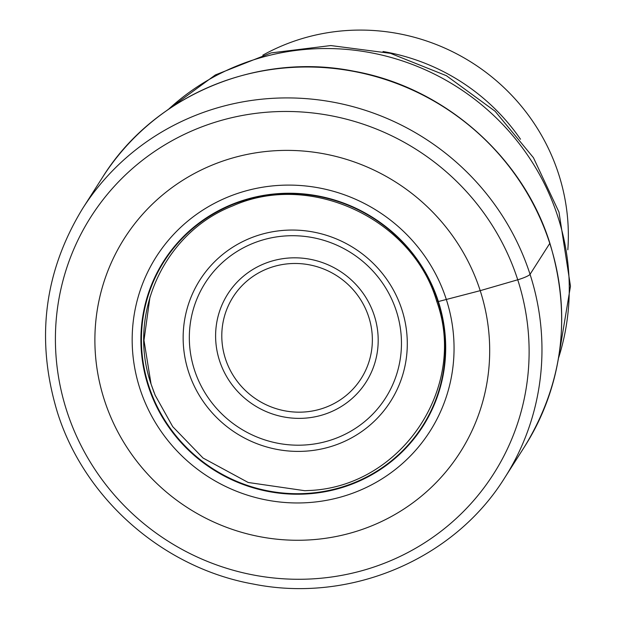 <?xml version="1.0" encoding="UTF-8"?>
<svg xmlns="http://www.w3.org/2000/svg" width="617" height="617" viewBox="0 0 617 617"><rect width="100%" height="100%" fill="white"/><g stroke="black" fill="none" stroke-linecap="round" stroke-linejoin="round"><path stroke-width="0.93" d="M437.222 300.811L437.985 301.59A40.984 6.378 -17.9 0 0 438.378 301.536L480.211 290.661A199.075 193.244 -147.5 0 0 231.853 158.199A199.075 193.244 -147.5 0 0 104.366 399.993A199.075 193.244 32.5 0 0 352.731 532.448A199.075 193.244 32.5 0 0 480.211 290.661L517.74 279.786A11.468 1.789 -17.9 0 0 530.049 274.31L549.778 243.391A250.325 242.998 32.5 0 1 524.504 446.77C563.221 383.304 571.666 315.418 549.84 243.106C522.784 156.325 443.908 87.19 353.718 71.179C257.058 51.774 153.17 95.666 102.437 177.488A250.325 242.998 -147.5 0 1 343.6 69.698A250.325 242.998 -147.5 0 1 549.778 243.391M438.378 301.536A153.679 149.183 -147.5 0 0 246.646 199.283A153.679 149.183 -147.5 0 0 148.227 385.941A153.679 149.183 32.5 0 0 339.959 488.194A153.679 149.183 32.5 0 0 438.378 301.536M262.819 55.175A204.273 198.288 32.5 0 1 303.772 38.107A204.273 198.288 32.5 0 1 558.624 174.025A204.273 198.288 32.5 0 1 567.833 249.785M82.709 208.407C43.969 271.92 35.508 339.844 57.35 412.164C84.382 498.868 163.096 567.925 253.163 584.021C349.893 603.542 453.958 559.642 504.775 477.689A250.325 242.998 32.5 0 0 530.049 274.31A250.325 242.998 -147.5 0 0 323.871 100.617A250.325 242.998 -147.5 0 0 82.709 208.407L102.437 177.488M517.74 279.786A238.856 231.861 32.5 0 1 364.778 569.9A238.856 231.861 32.5 0 1 66.783 410.961A238.856 231.861 -147.5 0 1 219.737 120.847A238.856 231.861 -147.5 0 1 517.74 279.786M446.322 299.469A162.302 157.543 32.5 0 1 342.389 496.592A162.302 157.543 32.5 0 1 139.905 388.602A162.302 157.543 -147.5 0 1 243.838 191.471A162.302 157.543 -147.5 0 1 446.322 299.469M437.985 301.59A153.217 148.736 32.5 0 1 339.867 487.692A153.217 148.736 32.5 0 1 148.712 385.741A153.217 148.736 -147.5 0 1 246.831 199.646A153.217 148.736 -147.5 0 1 437.985 301.59M150.008 296.792L143.977 340.337L151.057 384.059L155.152 395.227L172.706 426.64L203.039 458.03L248.196 482.486L304.829 490.716L307.937 490.546C400.286 487.715 468.072 388.263 436.767 301.451C412.858 219.027 310.42 171.071 232.81 205.862C164.276 232.37 126.794 314.068 151.057 384.067L153.995 392.335M168.402 109.379A238.856 231.861 32.5 0 1 557.899 216.845A238.856 231.861 32.5 0 1 558.47 358.246M520.501 139.234A204.273 198.288 -147.5 0 0 383.018 51.52M401.914 309.695A113.019 109.71 32.5 0 1 329.54 446.963A113.019 109.71 32.5 0 1 188.532 371.766A113.019 109.71 32.5 0 1 260.906 234.491A113.019 109.71 32.5 0 1 401.914 309.695M194.424 369.83A106.965 103.833 32.5 0 1 262.757 239.959A106.965 103.833 32.5 0 1 396.261 310.752A106.965 103.833 32.5 0 1 396.369 311.084A106.965 103.833 32.5 0 1 328.036 440.947A106.965 103.833 32.5 0 1 194.532 370.161A106.965 103.833 32.5 0 1 194.424 369.83M219.513 360.606A81.984 79.578 -147.5 0 0 321.696 415.187A81.984 79.578 -147.5 0 0 374.349 315.773A81.984 79.578 -147.5 0 0 374.288 315.588A81.984 79.578 -147.5 0 0 272.105 261.006A81.984 79.578 -147.5 0 0 219.451 360.421A81.984 79.578 -147.5 0 0 219.513 360.606M225.352 358.5A75.922 73.701 32.5 0 1 274.11 266.436A75.922 73.701 32.5 0 1 368.742 316.976A75.922 73.701 32.5 0 1 368.804 317.153A75.922 73.701 -147.5 0 1 320.038 409.218A75.922 73.701 -147.5 0 1 225.406 358.67A75.922 73.701 -147.5 0 1 225.352 358.5M504.775 477.689L524.504 446.77M558.184 359.942L570.47 286.165L558.987 212.148L533.443 157.705L495.112 111.261L446.446 75.729L390.507 53.347L330.82 45.558L271.164 52.892L215.348 74.942L166.983 110.358"/></g></svg>
